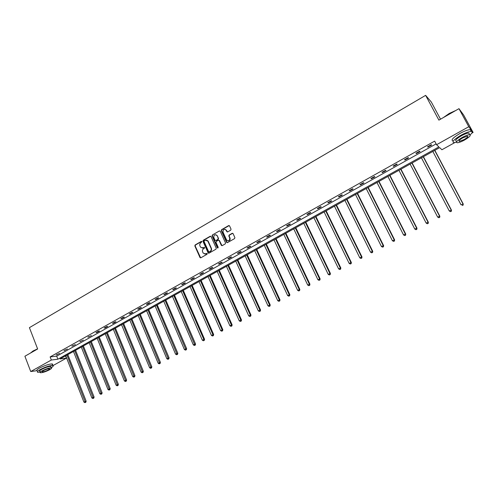 <?xml version="1.0" encoding="UTF-8"?>
<svg xmlns="http://www.w3.org/2000/svg" width="498" height="498" viewBox="0 0 498 498"><rect width="100%" height="100%" fill="white"/><g stroke="black" fill="none" stroke-linecap="round" stroke-linejoin="round"><path stroke-width="0.75" d="M201.908 241.611L201.304 241.399L195.129 244.966L194.836 245.937L200.047 257.634L200.831 257.802L207.044 254.266L207.205 253.501L205.836 253.824L203.271 253.227L202.611 251.864C202.169 250.55 202.487 249.504 203.564 248.732L204.367 248.272L204.535 247.506L203.165 247.83L200.601 247.238L199.953 245.888C199.511 244.574 199.829 243.534 200.899 242.756L201.908 241.611M201.727 241.399L195.465 245.004L195.172 245.981L200.65 257.871M207.05 253.358L205.836 253.824M204.385 247.369L203.165 247.83M230.73 230.157L231.035 229.161L229.541 225.88L228.644 225.588L221.585 229.671L221.28 230.661L226.596 242.37L227.468 242.638L234.577 238.592L234.888 237.596L233.07 233.612L232.168 233.313L229.13 235.056L228.825 236.046L229.721 238.013C229.709 240.802 228.657 241.443 226.559 239.949L223.017 232.168C223.048 229.366 224.1 228.731 226.192 230.263L226.814 231.626L227.698 231.906L230.73 230.157M36.896 370.674L30.733 371.539L24.9 356.238L37.643 348.974L29.413 327.653L425.628 95.361L438.887 120.13L458.975 108.67L468.78 126.71L473.1 132.437L471.774 133.171M30.733 371.539L51.331 360.023L57.893 359.207L438.9 146.91L436.559 144.719L468.78 126.71M436.559 144.719L434.654 141.127L50.13 356.923L51.331 360.023M211.034 236.581L210.156 236.276L203.24 240.279L202.941 241.256L208.12 252.841L208.998 253.152L215.964 249.187L216.263 248.203L211.034 236.581M212.366 235L219.357 230.96L220.222 231.221L225.526 242.924L225.221 243.914L222.208 245.632L221.349 245.39L219.145 240.534L218.292 240.285L216.306 241.424L216.001 242.414L218.217 247.332L217.414 247.861L212.067 235.984L212.366 235L219.357 230.96M458.975 108.67L463.613 114.988L473.1 132.437M440.518 119.196L431.312 102.022L425.628 95.361M454.749 142.621L441.913 149.742L439.666 147.632L60.046 358.94L66.402 358.149L53.074 365.544M65.512 355.902L66.402 358.149M50.13 356.923L56.697 356.151L436.117 143.885M56.697 356.151L57.893 359.207M431.66 145.018L427.925 147.109L427.533 146.767L431.274 144.669L431.66 145.018M420.051 151.523L416.359 153.589L415.942 153.266L419.64 151.193L420.051 151.523M408.572 157.947L404.924 159.995L404.482 159.684L408.142 157.636L408.572 157.947M397.223 164.303L393.613 166.326L393.152 166.033L396.769 164.01L397.223 164.303M386.006 170.59L382.439 172.588L381.947 172.314L385.527 170.31L386.006 170.59M374.913 176.802L371.384 178.782L370.873 178.521L374.409 176.541L374.913 176.802M363.938 182.947L360.446 184.901L359.917 184.658L363.416 182.698L363.938 182.947M353.088 189.028L349.64 190.958L349.086 190.728L352.547 188.792L353.088 189.028M342.356 195.035L338.945 196.947L338.372 196.735L341.79 194.818L342.356 195.035M331.743 200.98L328.369 202.873L327.771 202.674L331.158 200.775L331.743 200.98M321.247 206.863L317.905 208.73L317.294 208.544L320.637 206.67L321.247 206.863M310.864 212.677L307.559 214.532L306.924 214.358L310.235 212.503L310.864 212.677M300.587 218.435L297.318 220.265L296.665 220.104L299.939 218.267L300.587 218.435M290.421 224.125L287.19 225.936L286.518 225.793L289.761 223.976L290.421 224.125M280.368 229.759L277.168 231.551L276.477 231.421L279.683 229.622L280.368 229.759M270.42 235.33L267.252 237.104L266.548 236.986L269.717 235.205L270.42 235.33M260.572 240.845L257.441 242.601L256.719 242.495L259.856 240.733L260.572 240.845M250.83 246.305L247.73 248.041L246.989 247.942L250.096 246.205L250.83 246.305M241.194 251.702L238.125 253.42L237.365 253.339L240.441 251.615L241.194 251.702M231.651 257.043L228.613 258.748L227.841 258.674L230.885 256.968L231.651 257.043M222.208 262.334L219.201 264.015L218.417 263.959L221.423 262.272L222.208 262.334M212.864 267.569L209.888 269.237L209.085 269.188L212.061 267.513L212.864 267.569M203.614 272.748L200.669 274.398L199.847 274.361L202.798 272.711L203.614 272.748M194.457 277.878L191.543 279.509L190.709 279.484L193.629 277.847L194.457 277.878M185.393 282.957L182.511 284.57L181.658 284.557L184.546 282.932L185.393 282.957M176.423 287.981L173.565 289.581L172.7 289.575L175.564 287.969L176.423 287.981M167.54 292.955L164.707 294.542L163.83 294.542L166.662 292.955L167.54 292.955M158.744 297.885L155.942 299.454L155.052 299.466L157.854 297.891L158.744 297.885M150.035 302.759L147.265 304.315L146.356 304.334L149.132 302.778L150.035 302.759M141.413 307.59L138.668 309.127L137.747 309.158L140.498 307.621L141.413 307.59M132.873 312.371L130.159 313.896L129.225 313.939L131.951 312.414L132.873 312.371M124.419 317.108L121.73 318.614L120.784 318.664L123.479 317.158L124.419 317.108M116.046 321.795L113.382 323.289L112.43 323.351L115.1 321.857L116.046 321.795M107.755 326.439L105.115 327.921L104.15 327.989L106.796 326.507L107.755 326.439M99.544 331.039L96.929 332.508L95.952 332.583L98.573 331.114L99.544 331.039M91.414 335.596L87.835 337.134L91.414 335.596M83.353 340.109L79.792 341.64L83.353 340.109M75.379 344.579L71.824 346.104L75.379 344.579M67.473 349.005L63.931 350.53L67.473 349.005M59.642 353.393L56.118 354.906L59.642 353.393M57.146 354.788L57.002 354.414M64.952 350.418L64.802 350.038M72.833 346.004L72.683 345.624M80.788 341.547L80.639 341.167M88.818 337.046L88.669 336.667M96.929 332.508L96.774 332.122M105.115 327.921L104.96 327.535M113.382 323.289L113.227 322.903M121.73 318.614L121.568 318.228M130.159 313.896L129.997 313.503M138.668 309.127L138.506 308.735M147.265 304.315L147.097 303.923M155.942 299.454L155.774 299.061M164.707 294.542L164.539 294.15M173.565 289.581L173.391 289.189M182.511 284.57L182.336 284.177M191.543 279.509L191.369 279.11M200.669 274.398L200.495 274M209.888 269.237L209.708 268.833M219.201 264.015L219.027 263.616M228.613 258.748L228.433 258.344M238.125 253.42L237.938 253.015M247.73 248.041L247.543 247.631M257.441 242.601L257.254 242.19M267.252 237.104L267.059 236.693M277.168 231.551L276.975 231.14M287.19 225.936L286.991 225.526M297.318 220.265L297.119 219.848M307.559 214.532L307.359 214.115M317.905 208.73L317.705 208.313M328.369 202.873L328.163 202.456M338.945 196.947L338.74 196.529M349.64 190.958L349.428 190.541M360.446 184.901L360.235 184.478M371.384 178.782L371.166 178.359M382.439 172.588L382.221 172.165M393.613 166.326L393.395 165.896M404.924 159.995L404.7 159.565M416.359 153.589L416.129 153.16M427.925 147.109L427.695 146.68M202.151 248.091L203.489 247.867M204.852 254.08L206.16 253.856M210.71 236.245L203.57 240.322L203.271 241.3L208.799 253.227M204.286 240.802L204.074 241.486L208.625 251.664L209.241 251.882L210.094 251.397C211.177 250.619 211.501 249.573 211.052 248.253L207.772 240.995L205.132 240.316L204.286 240.802M206.527 240.092L208.096 241.038L211.376 248.29C211.824 249.604 211.501 250.656 210.417 251.428L209.565 251.913M218.84 240.254L219.462 240.578L221.984 245.713M212.69 235.05L212.391 236.033L217.906 248.066M216.966 235.697L216.885 235.542C214.812 234.135 213.785 234.795 213.798 237.521L215.049 240.285L215.895 240.522L217.881 239.382L218.186 238.393L217.284 235.741L215.833 234.707M217.284 235.741L218.504 238.436L218.199 239.426L216.219 240.565M225.102 229.341L226.503 230.313L227.443 231.987M227.997 240.901C229.727 240.851 230.406 239.905 230.032 238.063L229.721 238.013M232.74 233.282L229.441 235.106L229.136 236.096L230.032 238.063M229.223 225.557L221.903 229.721L221.598 230.711L227.237 242.719M65.724 355.784L83.919 402.091L86.16 401.22L67.815 354.62M85.419 402.372L84.915 402.639L85.812 402.291L85.419 402.372L66.956 355.093M84.915 402.639L83.919 402.091M86.16 401.22L85.812 402.291M30.459 353.063L33.067 350.972L37.599 348.861M37.437 349.086L33.011 351.165L30.509 353.038M51.226 367.729C53.242 366.472 53.765 365.713 52.807 365.464C49.732 365.507 45.499 366.895 40.101 369.616C37.518 371.11 36.746 372.006 37.786 372.305L40.189 372.093M51.773 365.457C52.832 364.623 52.981 364.119 52.215 363.945C49.14 363.982 44.907 365.358 39.51 368.084C36.927 369.578 36.161 370.475 37.207 370.78M40.226 372.187L39.902 371.352C39.155 371.135 39.709 370.487 41.577 369.41C45.455 367.456 48.505 366.46 50.715 366.422L50.939 366.995M42.118 370.823C40.251 371.894 39.691 372.535 40.444 372.753C42.66 372.709 45.698 371.713 49.563 369.765C51.45 368.688 52.016 368.041 51.257 367.823C49.047 367.866 46.003 368.862 42.118 370.823M48.256 369.952C49.47 369.255 49.831 368.844 49.346 368.701C47.92 368.725 45.959 369.373 43.457 370.63C42.249 371.321 41.888 371.738 42.374 371.875C43.805 371.85 45.76 371.209 48.256 369.952M443.506 117.491L449.233 113.469L455.832 110.463M455.079 110.892L449.302 113.631L444.179 117.111M470.199 134.796C472.502 132.736 472.845 131.615 471.233 131.435C468.96 131.503 465.537 132.773 460.967 135.238C454.008 139.434 451.649 141.911 453.877 142.671L456.461 142.241M471.027 131.061L471.214 130.046L470.261 129.648C467.983 129.704 464.559 130.968 459.996 133.439C453.049 137.641 450.69 140.125 452.931 140.903M456.641 141.756L456.299 141.121C454.693 140.567 456.398 138.78 461.409 135.767C464.696 133.993 467.155 133.078 468.792 133.034L469.34 134.043M462.3 137.417C457.282 140.43 455.577 142.21 457.176 142.752C458.801 142.702 461.254 141.799 464.522 140.038C469.552 137.037 471.276 135.251 469.689 134.678C468.052 134.728 465.593 135.643 462.3 137.417M464.136 139.577C467.373 137.641 468.481 136.496 467.46 136.128L462.704 137.89C459.467 139.832 458.365 140.978 459.393 141.332L464.136 139.577M460.613 110.898L459.953 110.002M73.474 351.47L91.856 397.933L94.103 397.068L75.565 350.306M93.369 398.219L92.852 398.487L93.755 398.139L93.369 398.219L74.719 350.773M92.852 398.487L91.856 397.933M94.103 397.068L93.755 398.139M81.292 347.112L99.874 393.744L102.115 392.872L83.39 345.948M101.387 394.03L100.87 394.298L101.773 393.949L101.387 394.03L82.556 346.415M100.87 394.298L99.874 393.744M102.115 392.872L101.773 393.949M89.192 342.717L107.966 389.511L110.207 388.639L91.283 341.553M109.485 389.797L108.969 390.071L109.865 389.722L109.485 389.797L90.462 342.014M108.969 390.071L107.966 389.511M110.207 388.639L109.865 389.722M97.16 338.285L116.134 385.24L118.375 384.369L99.251 337.121M117.665 385.527L117.136 385.801L118.038 385.452L117.665 385.527L98.448 337.569M117.136 385.801L116.134 385.24M118.375 384.369L118.038 385.452M105.209 333.803L124.376 380.926L126.623 380.055L107.3 332.639M125.919 381.213L125.39 381.493L126.287 381.144L125.919 381.213L106.504 333.081M125.39 381.493L124.376 380.926M126.623 380.055L126.287 381.144M113.332 329.284L132.705 376.569L134.952 375.704L115.424 328.12M134.255 376.855L133.719 377.135L134.616 376.793L134.255 376.855L114.64 328.555M133.719 377.135L132.705 376.569M134.952 375.704L134.616 376.793M121.531 324.721L141.108 372.174L143.356 371.309L123.622 323.557M142.671 372.46L142.129 372.741L143.026 372.398L142.671 372.46L122.85 323.98M142.129 372.741L141.108 372.174M143.356 371.309L143.026 372.398M129.81 320.108L149.599 367.729L151.846 366.864L131.902 318.944M151.168 368.022L150.62 368.308L151.517 367.96L151.168 368.022L131.142 319.367M150.62 368.308L149.599 367.729M151.846 366.864L151.517 367.96M138.17 315.458L158.171 363.247L160.418 362.382L140.262 314.294M159.746 363.534L159.192 363.826L160.095 363.478L159.746 363.534L139.515 314.705M159.192 363.826L158.171 363.247M160.418 362.382L160.095 363.478M146.611 310.758L166.824 358.716L169.077 357.857L148.697 309.594M168.411 359.008L167.857 359.301L168.754 358.958L168.411 359.008L147.968 309.999M167.857 359.301L166.824 358.716M169.077 357.857L168.754 358.958M155.133 306.015L175.564 354.146L177.817 353.287L157.219 304.851M177.164 354.439L176.597 354.732L177.5 354.389L177.164 354.439L156.509 305.249M176.597 354.732L175.564 354.146M177.817 353.287L177.5 354.389M163.736 301.222L184.391 349.528L186.644 348.668L165.822 300.064M186.003 349.82L185.43 350.119L186.333 349.77L186.003 349.82L165.124 300.45M185.43 350.119L184.391 349.528M186.644 348.668L186.333 349.77M172.433 296.385L193.311 344.865L195.558 344.006L174.512 295.227M194.923 345.158L194.351 345.456L195.253 345.114L194.923 345.158L173.833 295.607M194.351 345.456L193.311 344.865M195.558 344.006L195.253 345.114M181.204 291.498L202.313 340.153L204.566 339.294L183.289 290.34M203.943 340.445L203.358 340.75L204.261 340.402L182.623 290.714M203.358 340.75L202.313 340.153M204.566 339.294L204.261 340.402M190.068 286.568L211.413 335.391L213.661 334.538L192.153 285.41M213.051 335.683L212.459 335.994L213.362 335.652L191.5 285.771M212.459 335.994L211.413 335.391M213.661 334.538L213.362 335.652M199.026 281.582L220.602 330.585L222.849 329.732L201.105 280.424M222.245 330.877L221.654 331.189L222.556 330.846L200.464 280.779M221.654 331.189L220.602 330.585M222.849 329.732L222.556 330.846M208.064 276.552L229.883 325.729L232.13 324.877L210.144 275.394M231.539 326.022L230.941 326.339L231.844 325.997L209.521 275.736M230.941 326.339L229.883 325.729M232.13 324.877L231.844 325.997M208.338 252.866L208.488 253.196M217.203 271.466L239.258 320.824L241.511 319.977L219.276 270.308M240.926 321.117L240.322 321.434L241.225 321.092L218.672 270.644M240.322 321.434L239.258 320.824M241.511 319.977L241.225 321.092M226.428 266.33L248.732 315.869L250.986 315.022L228.501 265.173M250.413 316.162L249.803 316.485L250.699 316.143L250.257 315.066L227.916 265.502M249.803 316.485L248.732 315.869M250.986 315.022L250.699 316.143M235.747 261.139L258.306 310.858L260.554 310.017L237.82 259.987M259.993 311.157L259.377 311.48L260.273 311.138L259.85 310.055L237.247 260.305M259.377 311.48L258.306 310.858M260.554 310.017L260.273 311.138M245.165 255.897L267.974 305.803L270.227 304.957L247.232 254.746M269.673 306.096L269.051 306.426L269.953 306.083L269.536 304.981L246.684 255.057M269.051 306.426L267.974 305.803M270.227 304.957L269.953 306.083M254.677 250.606L277.747 300.686L279.994 299.846L256.744 249.454M279.459 300.985L278.83 301.315L279.727 300.979L279.322 299.864L256.209 249.753M278.83 301.315L277.747 300.686M279.994 299.846L279.727 300.979M264.289 245.253L287.626 295.519L289.867 294.685L266.349 244.107M289.344 295.818L288.709 296.154L289.606 295.818L289.214 294.685L265.839 244.394M288.709 296.154L287.626 295.519M289.867 294.685L289.606 295.818M274 239.849L297.605 290.303L299.846 289.463L276.06 238.704M299.335 290.602L298.694 290.938L299.591 290.602L299.211 289.456L275.568 238.978M298.694 290.938L297.605 290.303M299.846 289.463L299.591 290.602M283.816 234.384L307.689 285.024L309.93 284.19L285.871 233.238M309.432 285.323L308.779 285.665L309.681 285.329L309.314 284.171L285.398 233.506M308.779 285.665L307.689 285.024M309.93 284.19L309.681 285.329M293.733 228.868L317.88 279.689L320.127 278.861L295.787 227.723M319.635 279.988L318.981 280.337L319.878 280.001L319.523 278.83L295.326 227.978M318.981 280.337L317.88 279.689M320.127 278.861L319.878 280.001M303.749 223.285L328.182 274.305L330.423 273.477L305.803 222.145M329.95 274.603L329.284 274.952L330.18 274.616L329.844 273.433L305.367 222.388M329.284 274.952L328.182 274.305M330.423 273.477L330.18 274.616M313.877 217.651L338.596 268.852L340.837 268.03L315.925 216.512M340.377 269.157L339.704 269.505L340.601 269.175L340.277 267.974L315.514 216.742M339.704 269.505L338.596 268.852M340.837 268.03L340.601 269.175M324.117 211.949L349.123 263.349L351.364 262.527L326.159 210.816M350.916 263.647L350.237 264.002L351.134 263.672L350.822 262.458L325.767 211.034M350.237 264.002L349.123 263.349M351.364 262.527L351.134 263.672M334.463 206.191L359.768 257.777L362.002 256.962L336.499 205.058M361.567 258.082L360.882 258.437L361.778 258.113L361.486 256.881L336.131 205.263M360.882 258.437L359.768 257.777M362.002 256.962L361.778 258.113M344.921 200.37L370.524 252.15L372.759 251.334L346.957 199.237M372.342 252.455L371.645 252.816L372.535 252.486L372.261 251.241L346.608 199.43M371.645 252.816L370.524 252.15M372.759 251.334L372.535 252.486M355.491 194.488L381.4 246.46L383.634 245.651L357.52 193.355M383.23 246.765L382.526 247.133L383.416 246.803L383.155 245.545L357.197 193.535M382.526 247.133L381.4 246.46M383.634 245.651L383.416 246.803M366.179 188.537L392.399 240.708L394.628 239.899L368.203 187.41M394.242 241.007L393.532 241.381L394.422 241.057L394.173 239.781L367.904 187.578M393.532 241.381L392.399 240.708M394.628 239.899L394.422 241.057M376.986 182.523L403.523 234.888L405.745 234.085L379.003 181.397M405.372 235.193L404.656 235.566L405.546 235.243L405.316 233.954L378.729 181.552M404.656 235.566L403.523 234.888M405.745 234.085L405.546 235.243M387.905 176.441L414.766 229.005L416.988 228.209L389.922 175.321M416.627 229.31L415.905 229.69L416.795 229.366L416.577 228.059L389.673 175.464M415.905 229.69L414.766 229.005M416.988 228.209L416.795 229.366M398.954 170.297L426.139 223.054L428.355 222.257L400.965 169.177M428.012 223.359L427.284 223.745L428.168 223.428L427.969 222.096L400.734 169.301M427.284 223.745L426.139 223.054M428.355 222.257L428.168 223.428M410.122 164.079L437.636 217.041L439.852 216.244L412.126 162.964M439.529 217.346L438.788 217.732L439.672 217.414L439.491 216.07L411.921 163.076M438.788 217.732L437.636 217.041M439.852 216.244L439.672 217.414M421.414 157.791L449.271 210.953L451.481 210.168L423.412 156.677M451.176 211.258L450.422 211.65L451.306 211.339L451.144 209.975L423.238 156.777M450.422 211.65L449.271 210.953M451.481 210.168L451.306 211.339M432.837 151.436L461.036 204.803L463.24 204.012L434.829 150.328M462.953 205.108L462.194 205.5L463.078 205.188L462.935 203.806L434.679 150.408M463.24 204.012L463.078 205.188M201.634 241.443L201.304 241.399M206.969 253.395L206.639 253.364M204.292 247.406L203.968 247.369M200.296 257.522L199.959 257.491M195.172 245.981L194.836 245.937M195.465 245.004L195.129 244.966M208.444 252.878L208.12 252.841M203.271 241.3L202.941 241.256M203.57 240.322L203.24 240.279M210.48 236.326L210.156 236.276M210.417 251.428L210.094 251.397M211.376 248.29L211.052 248.253M208.257 241.331L207.927 241.287M221.635 245.365L221.317 245.327M219.494 240.634L219.176 240.59M217.707 247.842L217.389 247.805M212.391 236.033L212.067 235.984M218.199 239.426L217.881 239.382M218.504 238.436L218.186 238.393M226.534 230.375L226.216 230.319M229.136 236.096L228.825 236.046M229.441 235.106L229.13 235.056M232.479 233.363L232.168 233.313M226.889 242.37L226.578 242.327M221.598 230.711L221.28 230.661M221.903 229.721L221.585 229.671M200.377 257.659L200.047 257.634M208.506 252.99L208.183 252.953M208.096 241.038L207.772 240.995M221.666 245.427L221.349 245.39M219.462 240.578L219.145 240.534M217.738 247.898L217.414 247.861M217.209 235.585L216.885 235.542M226.503 230.313L226.192 230.263M226.907 242.414L226.596 242.37M42.237 371.514L42.374 371.875M50.715 366.422L51.257 367.823M52.807 365.464L52.215 363.945M459.05 140.685L459.393 141.332M468.792 133.034L469.689 134.678M471.233 131.435L470.261 129.648"/></g></svg>
